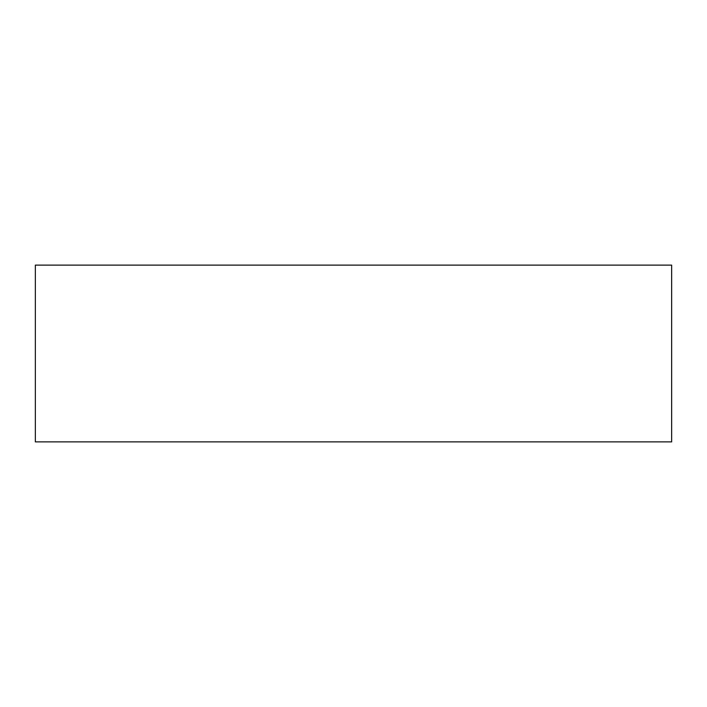 <?xml version="1.0" encoding="UTF-8"?>
<svg xmlns="http://www.w3.org/2000/svg" width="707" height="707" viewBox="0 0 707 707"><rect width="100%" height="100%" fill="white"/><g stroke="black" fill="none" stroke-linecap="round" stroke-linejoin="round"><path stroke-width="0.53" stroke-dasharray="3.54 2.65" d="M35.35 265.125L671.65 265.125M35.35 441.875L671.65 441.875"/><path stroke-width="1.06" d="M671.65 265.125L35.35 265.125L35.35 441.875L671.65 441.875L671.65 265.125"/></g></svg>
